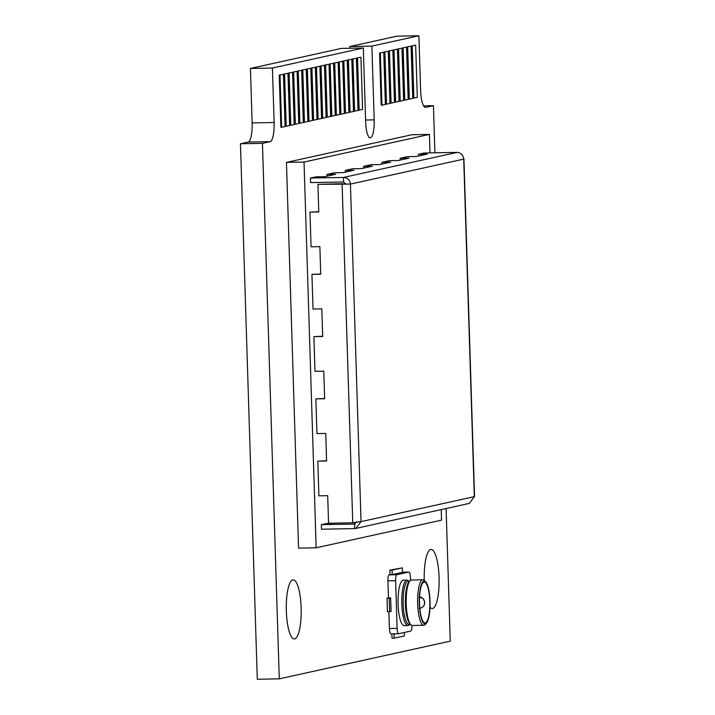 <?xml version="1.0" encoding="UTF-8"?>
<svg xmlns="http://www.w3.org/2000/svg" width="715" height="715" viewBox="0 0 715 715"><rect width="100%" height="100%" fill="white"/><g stroke="black" fill="none" stroke-linecap="round" stroke-linejoin="round"><path stroke-width="1.07" d="M430.001 607.258A29.547 7.445 88.9 0 0 432.218 608.528A29.547 7.445 88.9 0 0 439.073 577.354A29.547 7.445 88.9 0 0 431.118 549.451A29.547 7.445 88.9 0 0 424.245 580.401M301.149 607.759A29.547 7.445 88.9 0 0 293.186 579.856A29.547 7.445 88.9 0 0 286.331 611.03A29.547 7.445 88.9 0 0 294.294 638.933A29.547 7.445 88.9 0 0 301.149 607.759M423.611 105.838L433.433 105.659L425.738 107.357A18.179 4.585 -91.1 0 1 425.505 107.384A18.179 4.585 -91.1 0 1 420.608 90.206L418.901 35.75L371.88 46.118L374.195 119.861A17.044 4.299 -91.1 0 1 370.236 137.843A17.044 4.299 -91.1 0 1 365.642 121.747L363.327 48.003L272.424 68.041L274.131 122.497A18.179 4.585 -91.1 0 1 270.145 141.65L262.45 143.349L279.279 678.839L450.262 641.149L446.097 508.535M434.917 152.813L433.433 105.659M363.327 48.003L341.341 48.414L250.429 68.452L252.145 122.909A18.179 4.585 -91.1 0 1 248.15 142.062L240.463 143.76L257.284 679.25L279.279 678.839M240.463 143.76L262.45 143.349M250.429 68.452L272.424 68.041M418.901 35.75L396.905 36.161L349.885 46.529L371.88 46.118M349.885 46.529L349.939 48.254M383.741 52.222L379.558 52.99L381.193 105.177L381.962 105.168L385.385 104.408L383.741 52.222L379.558 52.99M380.326 52.973L381.962 105.168M388.299 51.221L384.116 51.989L385.751 104.176L386.52 104.158L389.943 103.407L388.299 51.221L384.116 51.989M384.885 51.972L386.52 104.158M392.866 50.211L388.674 50.98L390.31 103.166L391.087 103.157L394.501 102.397L392.866 50.211L388.674 50.98M389.443 50.971L391.087 103.157M397.424 49.21L393.232 49.979L394.877 102.165L395.645 102.147L399.059 101.396L397.424 49.21L393.232 49.979M394.001 49.961L395.645 102.147M401.982 48.2L397.79 48.969L399.435 101.155L400.203 101.146L403.618 100.386L401.982 48.2L397.79 48.969M398.559 48.96L400.203 101.146M406.54 47.199L402.348 47.968L403.993 100.154L404.762 100.136L408.185 99.385L406.54 47.199L402.348 47.968M403.126 47.95L404.762 100.136M411.098 46.189L406.915 46.958L408.551 99.144L409.32 99.135L412.743 98.375L411.098 46.189L406.915 46.958M407.684 46.949L409.32 99.135M415.656 45.188L411.474 45.957L413.109 98.143L413.878 98.125L417.301 97.374L415.656 45.188L411.474 45.957M412.242 45.939L413.878 98.125M360.95 57.245L356.758 58.013L358.394 110.208L359.162 110.19L362.585 109.44L360.95 57.245L356.758 58.013M357.527 58.004L359.162 110.19M356.383 58.255L352.2 59.023L353.836 111.209L354.604 111.191L358.027 110.441L356.383 58.255L352.2 59.023M352.969 59.005L354.604 111.191M351.825 59.256L347.642 60.024L349.278 112.21L350.046 112.201L353.469 111.442L351.825 59.256L347.642 60.024M348.411 60.015L350.046 112.201M347.267 60.266L343.075 61.034L344.719 113.22L345.488 113.202L348.911 112.452L347.267 60.266L343.075 61.034M343.844 61.016L345.488 113.202M342.708 61.267L338.517 62.035L340.161 114.221L340.93 114.212L344.344 113.453L342.708 61.267L338.517 62.035M339.285 62.026L340.93 114.212M338.15 62.277L333.959 63.045L335.603 115.231L336.372 115.213L339.786 114.463L338.15 62.277L333.959 63.045M334.727 63.027L336.372 115.213M333.592 63.278L329.401 64.046L331.036 116.232L331.814 116.223L335.228 115.464L333.592 63.278L329.401 64.046M330.169 64.037L331.814 116.223M329.025 64.287L324.842 65.056L326.478 117.242L327.247 117.224L330.67 116.474L329.025 64.287L324.842 65.056M325.611 65.038L327.247 117.224M324.467 65.288L320.284 66.057L321.92 118.243L322.688 118.234L326.112 117.475L324.467 65.288L320.284 66.057M321.053 66.039L322.688 118.234M319.909 66.298L315.717 67.058L317.362 119.253L318.13 119.235L321.553 118.484L319.909 66.298L315.717 67.058M316.495 67.049L318.13 119.235M315.351 67.299L311.159 68.068L312.804 120.254L313.572 120.245L316.986 119.485L315.351 67.299L311.159 68.068M311.928 68.05L313.572 120.245M310.793 68.3L306.601 69.069L308.245 121.264L309.014 121.246L312.428 120.495L310.793 68.3L306.601 69.069M307.37 69.06L309.014 121.246M306.235 69.31L302.043 70.079L303.678 122.265L304.456 122.247L307.87 121.496L306.235 69.31L302.043 70.079M302.811 70.061L304.456 122.247M301.667 70.311L297.485 71.08L299.12 123.275L299.889 123.257L303.312 122.506L301.667 70.311L297.485 71.08M298.253 71.071L299.889 123.257M297.109 71.321L292.927 72.09L294.562 124.276L295.331 124.258L298.754 123.507L297.109 71.321L292.927 72.09M293.695 72.072L295.331 124.258M292.551 72.322L288.36 73.091L290.004 125.277L290.773 125.268L294.196 124.508L292.551 72.322L288.36 73.091M289.137 73.082L290.773 125.268M287.993 73.332L283.801 74.101L285.446 126.287L286.215 126.269L289.629 125.518L287.993 73.332L283.801 74.101M284.57 74.083L286.215 126.269M283.435 74.333L279.243 75.102L280.888 127.288L281.656 127.279L285.07 126.519L283.435 74.333L279.243 75.102M280.012 75.093L281.656 127.279M394.072 633.812L394.215 638.173L404.476 635.912L404.368 632.471M391.874 633.856L392.017 638.218L394.215 638.173M387.03 598.187L389.228 598.151L389.657 611.763L387.459 611.799L387.03 598.187L388.451 597.874L387.914 580.857L395.61 580.714L397.111 628.36A5.684 1.43 88.9 0 0 398.639 633.731A5.684 1.43 88.9 0 0 398.711 633.722L410.687 631.086A5.684 1.43 88.9 0 0 411.938 625.428M389.657 611.763L391.078 611.45L390.649 597.829L389.228 598.151M402.474 572.375L402.331 567.844L392.07 570.105L392.213 574.637L402.474 572.375M410.526 580.374L410.428 577.443A5.684 1.43 88.9 0 0 408.9 572.08A5.684 1.43 88.9 0 0 408.828 572.089L396.861 574.726L389.166 574.869L390.015 574.681L389.872 570.141L392.07 570.105M389.872 570.141L402.331 567.844M396.861 574.726A5.684 1.43 88.9 0 0 395.61 580.714M389.166 574.869A5.684 1.43 88.9 0 0 387.914 580.857M390.015 574.681L392.213 574.637M397.111 628.36L389.416 628.503A5.684 1.43 88.9 0 0 390.944 633.874A5.684 1.43 88.9 0 0 391.016 633.865L398.568 633.722M390.649 597.829L388.451 597.874M389.416 628.503L388.889 611.772M425.309 622.935A20.458 5.157 -91.1 0 1 425.041 622.971A20.458 5.157 -91.1 0 1 419.517 603.129A20.458 5.157 -91.1 0 1 424.022 582.09A20.458 5.157 88.9 0 1 424.281 582.064A20.458 5.157 88.9 0 1 429.804 601.905A20.458 5.157 88.9 0 1 425.309 622.935M425.336 623.846A21.361 5.389 -91.1 0 1 419.303 603.692A21.361 5.389 -91.1 0 1 423.995 581.188A21.361 5.389 -91.1 0 1 425.684 581.867A21.361 5.389 -91.1 0 1 430.046 602.414A21.361 5.389 -91.1 0 1 426.453 623.114A21.361 5.389 -91.1 0 1 425.336 623.846M407.085 580.106L403.349 580.178A22.728 5.729 88.9 0 0 403.054 580.214A22.728 5.729 88.9 0 0 398.058 603.585A22.728 5.729 88.9 0 0 404.198 625.625L407.934 625.562A22.728 5.729 -91.1 0 1 401.794 603.514A22.728 5.729 -91.1 0 1 406.799 580.142A22.728 5.729 -91.1 0 1 407.085 580.106A22.728 5.729 -91.1 0 1 408.596 580.866L408.926 581.215M425.684 581.867L424.424 580.571A22.728 5.729 88.9 0 0 422.923 579.811A22.728 5.729 88.9 0 0 422.628 579.847A22.728 5.729 88.9 0 0 417.632 603.219A22.728 5.729 88.9 0 0 423.763 625.268A22.728 5.729 88.9 0 0 424.058 625.232A22.728 5.729 88.9 0 0 425.246 624.454L426.453 623.114M409.731 624.392L409.409 624.749A22.728 5.729 -91.1 0 1 408.22 625.527A22.728 5.729 -91.1 0 1 407.934 625.562M422.923 579.811L411.483 580.026A22.728 5.729 88.9 0 0 411.197 580.062A22.728 5.729 88.9 0 0 410.008 580.839A22.728 5.729 88.9 0 0 406.183 602.861A22.728 5.729 88.9 0 0 410.821 624.722A22.728 5.729 88.9 0 0 412.332 625.473L423.763 625.268M410.49 624.374L409.016 624.401A21.593 5.443 -91.1 0 1 403.18 603.46A21.593 5.443 -91.1 0 1 407.934 581.259A21.593 5.443 -91.1 0 1 408.202 581.224L409.686 581.197M410.008 580.839L408.998 581.956A21.593 5.443 88.9 0 0 405.369 602.87A21.593 5.443 88.9 0 0 409.775 623.641L410.821 624.722M430.001 152.903L429.42 134.42L304.036 162.064L286.447 162.394L298.566 548.128L316.155 547.797L441.548 520.163L441.218 509.607M304.036 162.064L316.155 547.797M429.42 134.42L411.831 134.751L286.447 162.394M336.568 523.094L326.889 523.452L321.357 524.676L321.5 529.207L354.488 528.6L355.757 528.439L361.039 521.628L352.754 522.79L328.56 523.246L327.693 495.674L318.899 495.835L317.809 461.148L326.603 460.987L325.736 433.415L316.942 433.576L315.851 398.89L324.646 398.729L323.779 371.156L314.984 371.317L313.894 336.631L322.688 336.47L321.822 308.898L313.027 309.059L311.937 274.372L320.731 274.211L319.864 246.63L311.07 246.8L309.979 212.114L318.783 211.953L317.916 184.372L350.43 184.086C349.85 179.974 347.526 177.758 343.45 177.445L343.593 181.976L310.605 182.593L310.462 178.053L315.994 176.837L324.789 176.677L335.773 174.254L326.978 174.415L327.032 176.176M326.978 174.415L334.307 172.798L343.102 172.637L354.095 170.215L345.291 170.376L345.354 172.145M345.291 170.376L352.62 168.767L361.424 168.597L372.408 166.175L363.613 166.345L363.667 168.105M363.613 166.345L370.933 164.727L379.737 164.566L390.721 162.144L381.926 162.305L381.98 164.066M381.926 162.305L389.255 160.687L398.049 160.526L409.034 158.104L400.239 158.265L400.293 160.026M400.239 158.265L407.568 156.648L416.362 156.487L427.347 154.065L418.552 154.234L424.084 153.01L457.064 152.393C461.032 152.742 463.24 154.976 463.713 159.114L463.695 158.73M318.774 211.72L309.979 212.114M320.731 273.979L311.937 274.372M322.688 336.238L313.894 336.631M324.637 398.496L315.851 398.89M474.322 496.702L469.335 503.405L355.757 528.448M354.488 528.6L354.783 524.006M355.194 523.872L354.345 524.059L356.642 521.709M354.345 524.059L321.357 524.676M352.754 522.79L342.101 183.925L349.206 184.077M343.245 183.675L317.916 184.372M326.594 460.755L317.809 461.148M346.033 184.175L343.593 181.976M457.064 152.393L343.45 177.445L310.462 178.053M418.552 154.234L418.606 155.995M425.273 107.366L425.738 107.357M248.15 142.062L270.145 141.65M252.145 122.909L274.131 122.497M365.588 120.022L374.195 119.861M419.598 596.971A5.684 5.488 77.6 0 1 419.812 608.259M402.474 572.206L408.828 572.089M474.322 496.657L463.713 159.114L350.43 184.086L361.039 521.628L474.322 496.657M419.267 608.295L420.384 608.17C424.746 606.57 425.711 603.415 423.289 598.714L419.062 596.936M408.9 572.08L402.474 572.197M398.639 633.731L390.944 633.874M463.928 158.918L474.537 496.675"/></g></svg>
